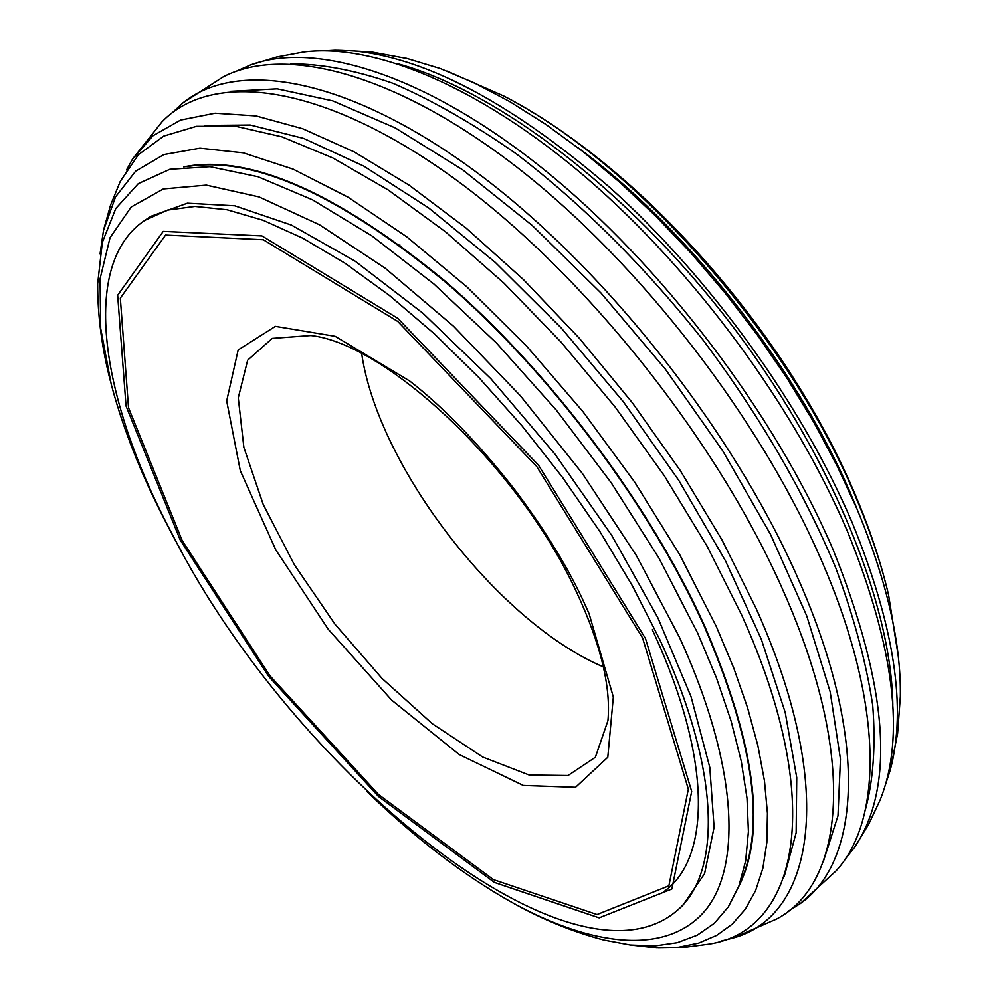 <?xml version="1.0" encoding="UTF-8"?>
<svg xmlns="http://www.w3.org/2000/svg" width="998" height="998" viewBox="0 0 998 998"><rect width="100%" height="100%" fill="white"/><g stroke="black" fill="none" stroke-linecap="round" stroke-linejoin="round"><path stroke-width="1.5" d="M739.967 883.055C766.015 827.055 753.814 740.79 703.378 624.249C648.925 504.539 550.11 372.84 447.902 284.156C340.156 194.872 253.292 155.676 187.312 166.579M399.961 245.046L399.337 245.171M577.805 147.567C692.051 231.573 805.261 378.354 857.507 510.178M447.017 71.108L503.616 95.945C636.138 163.485 790.753 338.671 857.045 500.085C871.017 533.256 881.546 564.918 888.607 595.07L898.262 656.11M604.027 940.054L630.337 944.956L654.863 945.892L677.268 942.673L697.203 935.176L714.331 923.275L728.315 906.92L738.857 886.124L745.643 860.95L748.425 831.559L747.015 798.2L741.252 761.187L731.072 720.968L716.502 678.029L697.627 632.994L659.017 558.231L611.263 482.845L556.26 410.028L496.305 342.85L433.968 284.056L371.892 235.877L312.499 199.825L257.971 176.721L210.004 166.691L169.86 169.298L138.335 183.62L115.818 208.445L102.332 242.339L97.654 283.819M659.815 639.656L632.483 585.963L599.923 531.572L562.86 477.83L522.216 426.109L479.015 377.706L434.367 333.806L389.407 295.433L345.233 263.372L302.856 238.223L263.198 220.309L227.02 209.742L194.959 206.424L167.464 210.091L144.86 220.333C79.304 264.021 100.474 400.709 173.914 537.386C293.699 771.841 572.578 1000.645 677.193 910.463C721.891 872.763 720.444 769.683 659.815 639.656M361.675 353.579C378.067 466.553 498.251 622.365 603.378 666.914M576.969 592.999C521.106 470.382 388.022 344.16 310.877 335.515L272.254 338.384L247.666 360.191L238.273 397.853L243.874 447.391L263.235 504.501L294.398 564.818L334.929 624.099L381.972 678.353L432.396 723.812L482.708 757.033L529.214 775.034L568.024 775.521L595.357 757.27L607.944 720.643C610.988 686.736 600.659 644.184 576.969 592.999M144.86 220.333L150.96 216.279L187.399 203.193L234.742 205.788L291.478 225.099L355.238 261.264L422.927 313.235L490.854 378.716L555.088 454.277L611.861 535.589L657.944 617.912L691.015 696.579L709.803 767.437L714.094 827.217L704.576 873.674L682.657 905.598L677.193 910.463M181.411 551.195C148.839 493.262 125.461 437.71 111.277 384.529L100.698 328.517L100.05 278.879L110.042 237.686L131.125 207.048L163.373 188.946L206.337 185.141L258.969 196.893L319.46 224.75L385.353 268.337L453.504 326.209L520.432 395.819L582.533 473.688L636.475 555.699L679.526 637.435C737.21 763.433 742.624 865.328 705.162 910.563C667.126 955.51 592.188 947.277 510.103 901.394C462.186 874.161 414.307 837.397 366.453 791.09M172.492 112.537L182.971 102.856C237.736 58.433 348.576 77.57 476.258 172.055C603.665 266.379 733.854 430.924 798.887 580.412C868.397 738.221 860.912 861.162 800.384 903.514L788.47 911.112M835.813 871.142L835.912 871.029C883.367 819.982 883.841 703.79 821.791 561.163C760.676 419.31 640.591 263.746 518.923 168.774C397.017 73.765 285.578 44.735 223.465 76.746L223.178 76.896M290.468 63.884C321.106 63.76 355.276 70.234 392.987 83.321C432.321 100.299 473.414 123.802 516.278 153.829C582.084 204.128 644.359 266.216 703.116 340.093C759.653 415.679 803.889 491.677 835.837 568.111C853.989 617.188 866.289 662.897 872.714 705.262C875.795 745.057 873.387 779.762 865.491 809.353M236.738 71.07L250.71 64.895C316.466 40.731 426.957 75.312 544.284 169.81C661.412 264.333 774.66 413.409 833.105 549.711C888.432 687.709 895.53 787.01 854.375 847.601L844.882 859.503M854.375 847.601L868.697 824.261L880.199 799.835C905.46 736.961 894.545 647.465 847.452 531.385C794.258 406.573 694.359 270.82 587.261 178.542C479.988 86.414 373.751 42.702 303.118 52.108M398.464 63.972C497.054 91.167 626.869 189.246 728.303 320.67C829.662 452.144 891.551 602.605 892.823 704.875M318.05 50.886L334.829 49.9C412.511 50.561 504.289 96.532 610.152 187.811C710.539 278.055 802.33 405.413 852.304 522.902C894.333 625.721 906.97 708.156 890.216 770.231L885.064 785.975M900.308 698.55L900.346 696.542C901.182 642.999 886.748 580.499 857.033 509.055L837.01 465.629L813.52 421.742L786.861 377.98L757.357 334.979L725.421 293.325L691.502 253.629L656.073 216.416L619.658 182.21L582.77 151.434L545.918 124.438L509.591 101.509L474.25 82.859L440.33 68.588L406.485 58.346M230.401 91.342L277.219 88.847L332.733 100.86L395.283 127.931L462.698 169.835L532.246 225.486L600.858 292.876L665.392 369.198L722.814 450.984L770.581 534.466L806.733 615.866L830.149 691.701L840.453 759.091L837.983 815.828L823.674 860.488M776.793 918.909C845.032 883.043 857.195 757.407 783.505 591.39C716.427 438.159 580.848 269.26 451.009 176.197C320.882 82.884 211.613 70.172 162.013 121.818M126.509 169.997L132.36 159.406L152.956 135.753L180.601 120.059L215.094 113.198L256.012 115.918L302.668 128.73L354.103 151.858L409.08 185.154L466.103 228.08L523.513 279.64L579.526 338.447L632.345 402.768L680.299 470.594L721.903 539.768L755.973 608.119C836.711 787.634 815.054 915.915 732.994 938.02L721.217 940.989M183.644 166.916C248.914 153.729 336.039 191.766 445.008 281.024C548.364 369.796 648.787 503.042 703.827 624.099C755.349 743.485 766.975 830.96 738.707 886.511M100.05 253.891L103.493 230.426L115.543 196.868L135.653 171.169L163.872 154.578L199.949 148.178L243.362 152.856L293.2 169.173L348.19 197.267L406.697 236.776L466.79 286.775L526.308 345.77L583.032 411.75L634.828 482.321L679.788 554.838L716.364 626.607L733.792 668.161L747.664 708.031L757.906 745.755L764.48 780.935L767.437 813.245L766.863 842.399L762.884 868.185L755.661 890.441L745.394 909.091L732.32 924.073L716.664 935.375L698.675 943.073L678.615 947.202L656.721 947.9L633.356 945.281M708.555 944.158C798.587 930.997 826.406 802.23 741.863 615.454L706.983 546.018L664.331 475.784L615.18 407.059L561.113 342.139L503.978 283.158L445.682 231.935L388.097 189.907L332.995 158.033L281.91 136.826L236.102 126.359L196.506 126.309L163.797 136.052L138.335 154.752L120.234 181.424M204.914 125.436L250.236 125.012L303.729 138.448L363.858 166.155L428.541 207.834L495.257 262.387L561.15 327.88L623.288 401.67L678.877 480.512L725.496 560.876L761.324 639.256L785.201 712.397L796.741 777.592L796.155 832.744L784.228 876.481M663.832 891.688C711.237 858.53 712.16 757.856 652.318 629.775M642.537 637.847L536.737 466.528L397.678 321.381L263.297 239.732L165.556 235.066L120.321 298.115L128.505 407.708L182.21 540.604L269.909 675.733L378.541 794.52L493.411 879.612L597.041 914.53L668.897 885.8L688.333 789.144L642.537 637.847M645.481 638.471L538.483 465.155L397.803 318.35L261.925 235.902L163.21 231.386L117.652 295.258L126.035 406.024L180.314 540.205L268.836 676.582L378.467 796.466L494.434 882.432L599.149 917.836L671.879 888.993L691.689 791.426L645.481 638.471M409.642 380.962L335.141 336.301L275.386 326.358L238.173 349.924L226.683 400.922L240.318 470.732L275.797 549.91L328.242 629.251L391.665 700.122L459.242 754.55L523.301 785.463L575.547 787.31L607.794 757.282L613.333 696.966L589.057 613.57L582.57 599.212C566.003 564.182 543.174 527.406 514.095 488.87C478.391 443.312 443.574 407.334 409.642 380.962M888.607 595.095C881.047 562.897 870.144 529.975 855.922 496.305C788.532 334.667 642.288 167.801 503.578 95.933M97.654 283.844C97.604 315.593 101.833 347.915 110.329 380.812M603.778 939.991C571.916 931.658 540.604 918.746 509.853 901.244M800.433 903.477L835.9 871.042M182.921 102.906L223.29 76.834M303.417 52.071L276.87 56.998L250.66 64.92M408.431 58.82L371.743 52.033L334.604 49.9M900.346 696.542L897.589 733.755L890.216 770.219M161.938 121.893L132.659 158.919M776.731 918.946L733.493 937.858M120.271 181.362L110.504 205.301L103.767 229.228M708.63 944.145L683.006 947.514L658.156 947.95"/></g></svg>
